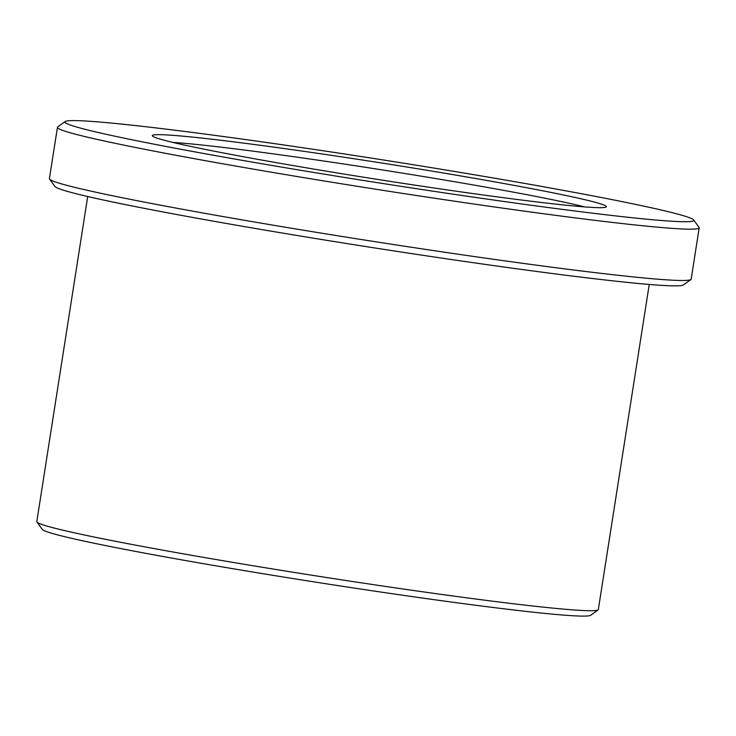 <?xml version="1.0" encoding="UTF-8"?>
<svg xmlns="http://www.w3.org/2000/svg" width="736" height="736" viewBox="0 0 736 736"><rect width="100%" height="100%" fill="white"/><g stroke="black" fill="none" stroke-linecap="round" stroke-linejoin="round"><path stroke-width="1.1" d="M531.438 184.616A318.292 11.666 -171.1 0 1 693.643 219.954A318.292 11.666 -171.1 0 1 377.522 182.684A318.292 11.666 -171.1 0 1 65.145 121.532A318.292 11.666 -171.1 0 1 531.438 184.616M693.643 219.954L699.053 227.36A324.788 11.905 -171.1 0 1 699.2 227.829A324.788 11.905 -171.1 0 1 376.482 189.336A324.788 11.905 -171.1 0 1 57.454 127.328A324.788 11.905 -171.1 0 1 57.73 126.932L65.145 121.532M699.2 227.829L691.168 279.128A324.788 11.905 -171.1 0 1 690.883 279.533A324.788 11.905 -171.1 0 1 368.451 240.644A324.788 11.905 -171.1 0 1 49.56 179.096A324.788 11.905 -171.1 0 1 49.413 178.636L57.454 127.328M172.923 142.434A223.293 8.179 -171.1 0 1 485.033 187.018A223.293 8.179 -171.1 0 1 584.632 206.908M489.146 180.881A229.788 8.418 -171.1 0 1 606.151 207A229.788 8.418 -171.1 0 1 378.028 179.483A229.788 8.418 -171.1 0 1 152.416 135.939A229.788 8.418 -171.1 0 1 260.976 145.388A229.788 8.418 -171.1 0 1 489.146 180.881M649.244 284.455L598.331 609.546A284.188 10.414 -171.1 0 1 598.083 609.886L590.668 615.287A277.693 10.175 -171.1 0 1 314.99 582.038A277.693 10.175 -171.1 0 1 42.338 529.423L36.929 522.017A284.188 10.414 -171.1 0 1 36.8 521.612L87.704 196.521M598.083 609.886A284.188 10.414 -171.1 0 1 315.956 575.865A284.188 10.414 -171.1 0 1 36.929 522.017M690.883 279.533L683.468 284.924A318.292 11.666 -171.1 0 1 367.485 246.818A318.292 11.666 -171.1 0 1 54.97 186.512L49.56 179.096"/></g></svg>
